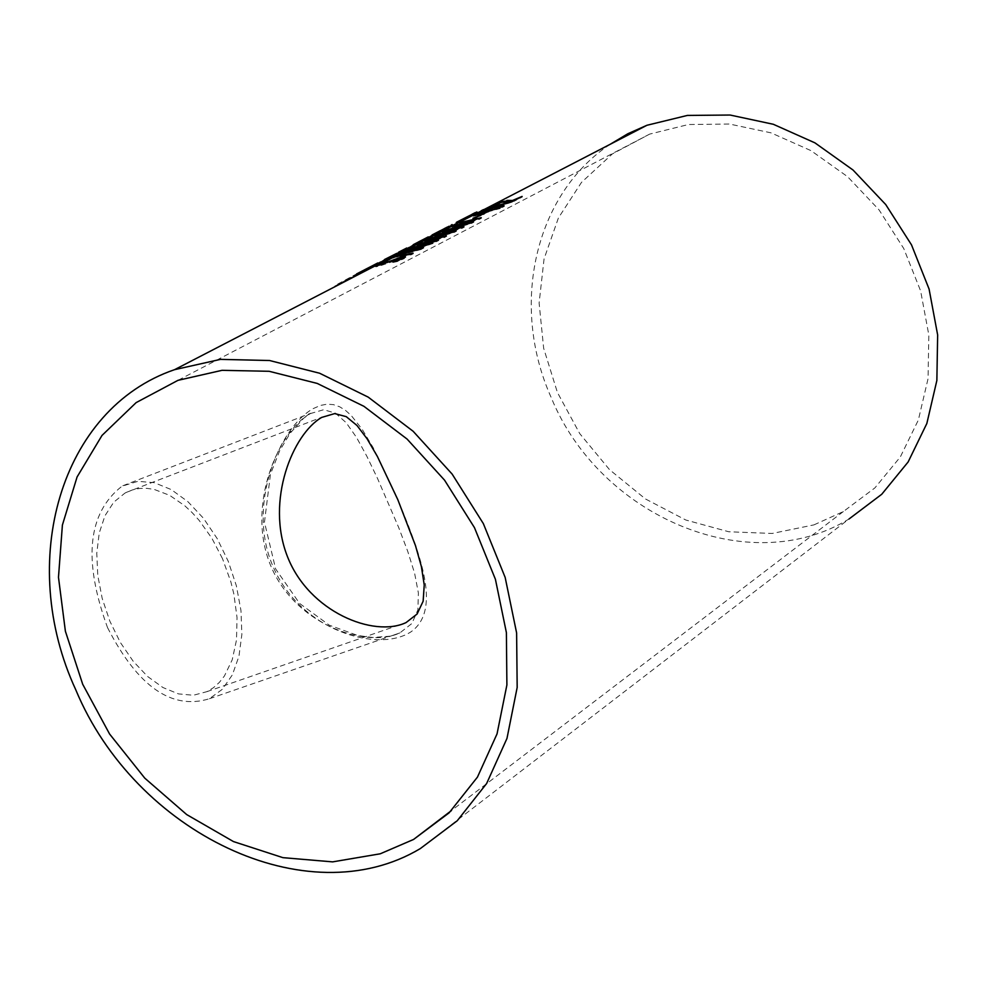 <?xml version="1.0" encoding="UTF-8"?>
<svg xmlns="http://www.w3.org/2000/svg" width="987" height="987" viewBox="0 0 987 987"><rect width="100%" height="100%" fill="white"/><g stroke="black" fill="none" stroke-linecap="round" stroke-linejoin="round"><path stroke-width="0.74" stroke-dasharray="4.93 3.7" d="M520.211 197.412L522.357 196.981L514.091 201.286L501.248 202.927L493.648 206.48L490.144 207.64L492.279 206.295M493.389 205.74L505.11 201.397M389.754 257.693L369.533 268.291L391.321 256.854L389.507 257.126M375.122 265.034L374.875 264.467L369.286 267.711L375.899 264.245L376.146 264.812M375.899 264.245L384.56 259.458L384.807 260.025M384.56 259.458L377.207 263.961M372.21 266.034L380.538 261.58L372.457 266.601L380.785 262.147L372.457 266.601M380.735 262.332L358.849 273.806L380.735 262.332L380.476 261.765M366.091 269.895L361.661 272.227L370.162 267.637L364.067 270.093L369.915 267.07L370.162 267.637M369.915 267.07L365.832 269.328M364.437 270.561L364.191 269.994L358.602 273.239L373.962 264.935L366.288 268.896L366.535 269.476M384.572 259.495L371.112 267.588L384.955 259.334M372.95 266.638L373.197 267.206L397.021 253.918L373.197 267.206M370.841 267.008L371.359 268.156M362.155 271.857L334.926 286.748L361.933 271.351M356.924 274.435L356.677 273.868L337.887 283.972L334.667 286.168L342.44 282.134L342.686 282.714M342.44 282.134L345.993 279.901L346.24 280.481M345.993 279.901L346.092 280.555M345.845 279.975L358.244 273.054M413.208 244.714L405.509 249.526L415.268 244.986L433.219 235.14L413.059 245.492L405.756 250.093L413.109 246.256M415.033 244.431L428.296 236.868M424.299 238.965L410.037 247.058L418.5 241.914M415.687 244.579L429.851 236.794L415.453 244.011M372.395 266.638L344.981 281.566L372.148 266.071M358.688 272.831L344.734 280.987L357.269 273.806L357.516 274.374M357.269 273.806L354.062 276.163M353.802 275.595L359.589 272.375M425.126 238.743L415.12 245.516L425.372 239.31M395.195 254.967L388.323 259.063L395.738 254.597L387.484 258.742L395.577 254.646M396.799 253.918L409.198 247.478L396.799 253.918M409.284 247.367L385.201 260.778L409.124 246.997M401.598 250.661L398.797 252.104M398.81 252.783L398.563 252.216L387.583 258.397L385.3 260.654M385.053 260.099L397.564 253.56M397.317 253.005L405.521 248.625M400.105 252.314L406.508 248.798M399.858 251.747L401.98 251.34M401.734 250.772L406.78 247.984M446.075 227.676L437.019 232.759L456.056 223.383L445.779 228.7M445.445 228.194L443.866 229.589M443.619 229.033L446.914 227.244M437.278 233.018L449.369 226.776L420.61 242.543L444.249 228.614M439.055 232.019L433.922 234.684M429.826 237.398L434.934 234.326L429.592 236.831M440.251 230.699L438.82 231.464M432.084 234.955L420.363 241.975L428.876 238.138M428.629 237.583L437.167 233.08M443.052 229.909L438.216 232.772L443.286 230.464M445.902 228.848L462.928 219.83L444.162 229.749L452.145 224.58M451.269 225.011L444.162 229.749M443.916 229.194L445.668 228.293M396.971 261L397.23 261.58L392.789 262.53L398.563 260.408M405.46 257.101L404.176 258.656L397.23 261.58M402.252 258.36L379.761 265.947L375.874 266.835L376.75 266.145M387.188 261.061L387.447 261.629L379.403 265.441L381.475 264.985L400.981 257.73M387.336 260.987L387.447 261.629M383.462 262.616L387.583 261.555M379.168 264.898L383.573 262.875M471.761 215.252L450.64 226.344L471.527 214.71M457.474 222.643L461.435 220.446L455.772 222.704L461.435 220.446M461.2 219.904L457.24 222.087M456.487 222.285L465.05 217.868L458.19 222.087M458.375 222.396L483.322 209.281L465.296 218.411M416.391 248.514L433.046 243.468L415.502 249.464L413.294 250.624L423.768 248.292L421.831 249.304L396.021 256.225L399.624 254.362M400.66 253.819L413.158 248.921L413.405 249.489L400.845 254.239L410.962 251.08M472.02 214.278L465.37 217.769M458.141 221.841L460.102 221.495M459.868 220.952L461.941 220.409M461.706 219.867L475.154 212.649M424.509 241.198L441.016 237.299M444.755 236.67L446.642 236.386L444.52 237.497L420.178 244.492L433.12 241.42M436.871 240.766L438.783 240.483L436.661 241.581L407.249 250.414L433.33 241.889L416.97 245.368L441.263 237.842L424.607 241.42M411.727 253.856L413.319 253.733L411.221 254.819L395.022 257.274L384.461 262.209L393.813 257.373L399.279 255.707M459.461 223.087L475.931 219.176M479.596 218.546L481.471 218.263L479.411 219.336L455.352 226.257L468.257 223.173M471.934 222.531L473.834 222.235L471.774 223.309L442.719 232.044L468.455 223.63L452.157 227.158L476.153 219.706L459.572 223.321M454.526 231.587L456.438 231.291L454.353 232.377L425.113 241.161L451.022 232.698L434.699 236.201L458.832 228.713L442.213 232.303L458.597 228.17M462.298 227.541L464.186 227.257L462.089 228.342L437.895 235.301L450.812 232.229M491.168 210.071L500.224 208.504L489.577 211.378L483.531 214.524L473.254 216.227L474.969 215.339M476.943 214.66L486.665 211.687M481.039 214.537L483.137 214.006M486.838 212.082L477.066 214.956M478.843 216.042L481.483 215.351L476.265 218.065L473.168 218.867L475.598 217.609M497.275 206.579L513.03 201.829L497.423 206.925M487.812 208.602L490.712 207.986M485.666 209.133L487.849 208.676M502.876 206.431L504.332 206.357L502.383 207.381L493.858 208.121L477.264 214.154L492.254 208.306L485.9 209.676M395.182 493.463C420.265 552.769 442.176 609.522 411.135 631.729C378.255 653.468 301.097 630.483 273.769 568.142C245.368 506.171 279.531 426.84 313.434 408.507L320.38 405.447L327.079 404.176L333.495 404.645L339.627 406.767L345.499 410.395L351.175 415.441L362.204 429.345L373.135 447.604L395.182 493.463M610.102 144.336C534.238 194.686 509.946 305.884 551.19 397.502C599.541 516.201 748.8 580.319 848.98 519.014L420.314 848.586M309.943 413.701C278.741 431.541 246.516 503.604 269.796 563.417C293.077 623.537 364.968 649.088 399.821 632.951L411.912 623.488L417.871 609.929L418.389 593.027L414.626 573.336L407.717 551.289L398.649 527.416L377.527 478.461L366.856 456.265L356.48 437.364L346.178 422.695L335.444 413.171L323.736 409.716L309.943 413.701M107.521 627.584C137.798 686.681 171.763 710.393 209.441 698.722L222.359 689.284L232.364 674.861L238.953 656.256L241.864 634.456L240.976 610.583L236.374 585.822L228.281 561.393L217.128 538.483L203.445 518.237L187.875 501.643L171.207 489.564L154.243 482.655L137.847 481.335L121.981 486.221C87.683 512.919 82.859 560.036 107.521 627.584M222.507 558.667L211.897 538.273L199.152 520.383L192.169 512.648L184.865 505.837L169.678 495.351L154.305 489.453L146.779 488.331L139.488 488.479L132.517 489.885L124.991 493.056L113.727 502.21L104.98 515.732L99.231 533.017L96.775 553.251L97.775 575.433L102.204 598.467L109.865 621.205L120.352 642.475L133.146 661.204L147.594 676.477L162.941 687.532L178.45 693.886L193.329 695.267L206.875 691.665L213.402 687.742L219.262 682.498L224.394 676.033L232.229 659.797L236.498 639.958L237.04 617.603L233.845 593.927L230.896 581.985L222.507 558.667M813.954 524.874L843.33 511.574L874.901 487.899L900.329 456.944L918.354 420.018L928.039 378.749L928.829 335.037L920.624 290.931L903.747 248.514L878.998 209.812L847.574 176.673L810.981 150.629L770.995 132.838L729.504 124.041L688.445 124.522L649.643 134.109L612.384 153.91L581.491 182.385L558.383 218.004L544.059 258.902L539.112 303.046L543.664 348.288L557.433 392.505L579.739 433.614L609.534 469.676L645.449 498.953L685.829 520.026L728.764 531.759L772.179 533.461L813.954 524.874M122.869 485.74L310.794 413.232L303.601 418.278L290.129 433.244L279.679 450.726L270.45 474.241L264.467 522.172L275.644 568.968L299.592 603.452L329.251 625.166L357.812 635.517L372.765 637.491L390.433 636.159L399.821 632.951M209.441 698.722L399.871 632.926M206.875 691.665L406.052 622.6M125.941 492.538L322.626 416.909M649.643 134.109L177.981 380.34M843.33 511.574L451.318 810.66"/><path stroke-width="1.48" d="M513.018 200.892L520.211 197.412M505.11 201.397L512.561 200.978M492.279 206.295L493.389 205.74M506.936 200.386L512.524 200.46L522.111 196.425L513.845 200.731L501.014 202.384L489.91 207.097L502.654 201.496L507.182 200.929M377.318 263.196L374.875 264.467M366.646 268.711L377.799 263.171M377.91 262.924L364.191 269.994M384.955 259.334L396.774 253.351L384.572 259.495M358.256 273.078L356.677 273.868M428.296 236.868L413.208 244.714M413.109 246.256L415.268 244.986M418.5 241.914L424.299 238.965M359.589 272.375L369.397 267.502M369.459 267.341L358.688 272.831M398.797 252.104L401.598 250.661M405.521 248.625L406.262 248.243M406.78 247.984L398.563 252.216M446.914 227.244L446.075 227.676M433.688 234.129L440.251 230.699M444.249 228.614L449.073 226.282M449.048 226.245L432.084 234.955M452.145 224.58L451.269 225.011M392.678 261.876L400.697 258.754L401.993 257.78L399.562 258.014L375.615 266.256L383.326 262.295L387.336 260.987L380.316 264.084L379.156 264.861L381.229 264.405L401.055 257.076L405.336 256.546L403.917 258.063L392.69 261.913M398.563 260.408L402.252 258.36L401.993 257.78M376.75 266.145L379.168 264.898M400.981 257.73L405.46 257.101M458.338 221.335L468.887 216.091M468.837 215.98L456.487 222.285M413.035 250.044L423.522 247.712L421.585 248.724L395.775 255.658L411.727 248.699L416.218 248.144L432.799 242.888L415.256 248.897L413.245 250.525M413.158 248.921L400.599 253.671L416.292 248.317M399.624 254.362L400.66 253.819M410.962 251.08L413.331 248.983M465.37 217.769L476.82 211.983L465.062 217.893M475.154 212.649L472.02 214.278M419.931 243.925L438.524 239.903L436.414 241.013L408.988 248.81L433.083 241.321L416.724 244.813L441.004 237.275L424.361 240.865L446.395 235.819L420.067 244.233M441.016 237.299L444.755 236.67M433.12 241.42L436.871 240.766M399.279 255.707L411.727 253.856M393.566 256.793L413.059 253.153L410.974 254.239L394.775 256.694L384.214 261.641L393.751 257.225M455.118 225.702L473.587 221.668L471.527 222.741L442.472 231.489L468.208 223.062L451.91 226.603L475.907 219.139L459.325 222.766L481.224 217.695L455.241 225.998M475.931 219.176L479.596 218.546M468.257 223.173L471.934 222.531M450.812 232.229L454.526 231.587M458.597 228.17L462.298 227.541M426.828 239.582L450.775 232.13L434.453 235.634L458.585 228.145L441.966 231.748L463.939 226.689L437.648 234.746L456.191 230.724L454.094 231.809L426.939 239.841M491.094 209.91L499.977 207.936L489.342 210.823L483.285 213.969L473.02 215.672L489.984 209.762L492.723 209.059L491.292 210.354M489.984 209.762L491.168 210.071M488.355 210.613L490.231 210.317M474.969 215.339L476.943 214.66M486.665 211.687L488.602 211.169M481.989 213.92L486.591 211.526L476.82 214.401L482.137 214.253M476.82 214.401L481.039 214.537M483.137 214.006L486.591 211.526M475.598 217.609L478.843 216.042M478.152 215.61L481.237 214.796L476.018 217.51L472.921 218.312L478.399 216.165M497.189 206.369L504.086 205.802L502.136 206.814L493.611 207.566L477.017 213.599L492.019 207.751L485.666 209.133L487.615 208.121L512.784 201.274L497.189 206.369L502.876 206.431M495.56 206.517L497.275 206.579M490.712 207.986L495.807 207.073M75.814 689.901C135.108 832.559 306.994 916.306 420.314 848.586L457.24 820.752L486.628 783.53L506.973 738.436L517.176 687.446L516.608 632.914L505.159 577.407L483.334 523.591L452.145 474.093L413.134 431.27L368.213 397.132L319.578 373.222L269.562 360.514L220.496 359.379L174.576 369.669C60.084 408.741 16.656 562.035 75.814 689.901M848.98 519.014L881.749 494.265L908.139 461.965L926.842 423.485L936.86 380.488L937.65 334.963L929.075 289.018L911.494 244.85L885.721 204.543L853.015 170.011L814.929 142.856L773.314 124.276L730.121 115.035L687.359 115.43L646.941 125.275L627.892 133.714L610.102 144.336M321.713 417.415L334.729 413.578L346.289 416.674L356.998 425.496L367.065 438.771L377.429 456.549L397.823 499.693L415.502 545.7L421.4 566.6L424.237 584.97L423.139 601.219L417.082 614.037L406.052 622.587C373.913 637.861 309.079 612.088 287.439 556.569C265.417 500.606 292.917 433.873 321.713 417.415M380.266 853.792L332.656 861.873L282.911 857.654L233.475 841.578L186.716 814.596L144.781 778.151L109.582 734.007L82.698 684.262L65.389 631.211L58.48 577.296L62.403 525.047L77.085 476.955L102.019 435.415L136.157 402.597L177.981 380.34L222.063 370.322L269.18 371.297L317.222 383.425L363.932 406.323L407.076 439.055L444.545 480.151L474.476 527.663L495.425 579.32L506.393 632.605L506.899 684.953L497.041 733.884L477.437 777.139L449.122 812.832L413.565 839.456L380.266 853.792M646.941 125.275L174.576 369.669M451.318 810.66L413.565 839.456"/></g></svg>
